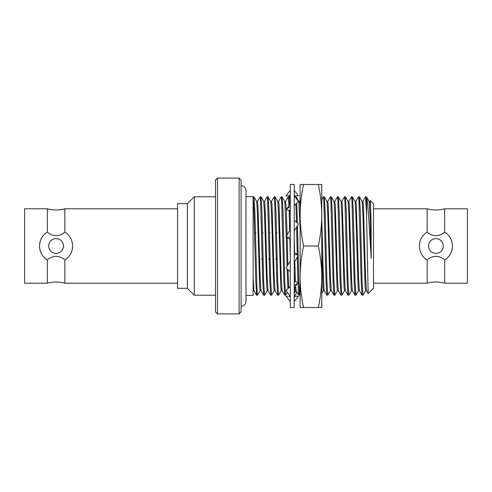 <?xml version="1.0" encoding="UTF-8"?>
<svg xmlns="http://www.w3.org/2000/svg" width="492" height="492" viewBox="0 0 492 492"><rect width="100%" height="100%" fill="white"/><g stroke="black" fill="none" stroke-linecap="round" stroke-linejoin="round"><path stroke-width="0.74" d="M217.464 313.896L215.496 311.928L215.496 180.072L217.464 178.104L217.464 313.896L239.112 313.896L239.112 178.104L241.08 180.072L241.08 311.928L239.112 313.896M246 196.603L253.116 196.603L253.116 295.397L246 295.397M369.916 201.406L370.402 200.607L373.477 203.688L373.477 288.312L368.17 293.619L366.405 290.594L365.568 277.562L363.373 204.764L362.936 201.363L362.057 201.363M370.402 200.607L371.152 224.481L371.152 258.435L370.414 246C369.086 222.901 367.844 200.945 366.589 197.212L366.448 196.8L365.531 196.837L362.893 201.406M365.568 196.8L366.589 215.994L368.145 293.607M444.645 283.195L467.4 283.195L467.4 208.805L444.645 208.805L444.645 232.193L445.008 232.193C449.756 235.465 452.234 240.065 452.443 246C452.234 251.929 449.756 256.535 445.008 259.807L444.645 259.807L444.645 283.195C438.821 281.621 433.003 281.621 427.179 283.195L427.179 259.807L426.816 259.807C422.068 256.535 419.59 251.935 419.381 246C419.59 240.071 422.068 235.465 426.816 232.193L427.179 232.193L427.179 208.805L373.477 208.805M428.532 246A7.38 7.38 0 0 1 435.912 238.62A7.38 7.38 0 0 1 443.292 246A7.38 7.38 0 0 1 435.912 253.38A7.38 7.38 0 0 1 428.532 246M445.008 259.807A16.531 16.531 0 0 0 450.432 238.097M448.071 234.801A16.531 16.531 0 0 0 445.008 232.193M46.992 259.807A16.531 16.531 0 0 1 39.557 246C39.766 251.929 42.244 256.535 46.992 259.807L47.355 259.807L47.355 283.195C53.179 281.621 58.997 281.621 64.821 283.195L64.821 259.807L65.184 259.807C69.932 256.535 72.41 251.935 72.619 246C72.41 240.071 69.932 235.465 65.184 232.193L64.821 232.193L64.821 208.805L177.563 208.805M47.355 283.195L24.6 283.195L24.6 208.805L47.355 208.805L47.355 232.193L46.992 232.193C42.244 235.465 39.766 240.065 39.557 246A16.531 16.531 0 0 1 46.992 232.193M48.708 246A7.38 7.38 0 0 0 56.088 253.38A7.38 7.38 0 0 0 63.468 246A7.38 7.38 0 0 0 56.088 238.62A7.38 7.38 0 0 0 48.708 246M187.403 288.312L177.563 288.312L177.563 203.688L187.403 203.688L194.291 196.8L194.291 295.2L187.403 288.312L187.403 203.688M365.618 290.594L362.973 295.163L362.014 295.163L361.177 280.791L358.982 200.545L358.545 196.8L355.864 201.406M362.014 295.163L359.375 290.594L358.545 277.562L356.343 204.764L355.907 201.363L355.027 201.363M358.588 290.594L355.95 295.163L354.99 295.163L354.148 280.791L351.952 200.545L351.516 196.8L348.834 201.406M354.99 295.163L352.346 290.594L351.516 277.562L349.32 204.764L348.877 201.363L347.998 201.363M351.559 290.594L348.92 295.163L347.961 295.163L347.118 280.791L344.923 200.545L344.486 196.8L341.805 201.406M347.961 295.163L345.316 290.594L344.486 277.562L342.291 204.764L341.848 201.363L340.968 201.363M344.529 290.594L341.891 295.163L340.931 295.163L340.095 280.791L337.893 200.545L337.457 196.8L334.775 201.406M340.931 295.163L338.293 290.594L337.457 277.562L335.261 204.764L334.818 201.363L333.945 201.363M337.5 290.594L334.861 295.163L333.902 295.163L333.066 280.791L330.87 200.545L330.427 196.8L327.746 201.406M333.902 295.163L331.264 290.594L330.427 277.562L328.232 204.764L327.795 201.363L326.916 201.363M330.47 290.594L327.832 295.163L326.873 295.163L326.036 280.791L323.841 200.545L323.398 196.8L321.768 199.586M326.873 295.163L324.234 290.594L323.398 277.562L321.768 218.307M300.12 204.807L299.677 201.363L298.798 201.363M300.12 294.468L299.677 295.2L298.761 295.163L297.992 283.06M297.974 282.433L297.291 256.947M297.23 254.321L296.602 227.064M296.473 222.255L295.901 203.995M295.452 197.372L295.163 196.978M298.761 295.163L296.116 290.594L295.637 285.858M295.434 281.498L294.788 261.061M294.585 253.22L294.216 238.263M290.28 257.765L289.856 238.798M289.671 231L289.112 210.521M288.958 205.976L288.257 196.8L285.575 201.406M288.743 287.857L288.011 269.733M287.869 264.979L287.168 237.618M287.107 235.219L286.313 209.487M286.295 209.149L285.618 201.363L284.745 201.363M287.316 292.297L285.661 295.163L284.702 295.163L283.866 280.791L281.67 200.545L281.227 196.8L278.546 201.406M284.702 295.163L282.064 290.594L281.227 277.562L279.032 204.764L278.595 201.363L277.716 201.363M281.27 290.594L278.632 295.163L277.673 295.163L276.836 280.791L274.641 200.545L274.198 196.8L271.516 201.406M277.673 295.163L275.034 290.594L274.198 277.562L272.002 204.764L271.566 201.363L270.686 201.363M274.247 290.594L271.602 295.163L270.643 295.163L269.807 280.791L267.611 200.545L267.168 196.8L264.493 201.406M270.643 295.163L268.005 290.594L267.168 277.562L264.973 204.764L264.536 201.363L263.657 201.363M267.217 290.594L264.573 295.163L263.614 295.163L262.777 280.791L260.582 200.545L260.145 196.8L257.464 201.406M263.614 295.163L260.975 290.594L260.145 277.562L257.943 204.764L257.507 201.363L256.627 201.363M257.507 295.2L256.59 295.163L255.748 280.791L253.995 211.209L253.116 196.8L254.032 196.837L254.868 211.209L257.07 291.455L257.507 295.2L260.188 290.594M256.59 295.163L253.946 290.594L253.116 277.562M366.448 290.637L365.568 290.637L365.132 287.236L362.936 214.438L362.1 201.406L359.461 196.837L358.545 196.8M359.418 290.637L358.545 290.637L358.102 287.236L355.907 214.438L355.07 201.406L352.432 196.837L351.516 196.8M352.395 290.637L351.516 290.637L351.073 287.236L348.877 214.438L348.047 201.406L345.402 196.837L344.486 196.8M345.366 290.637L344.486 290.637L344.043 287.236L341.848 214.438L341.017 201.406L338.373 196.837L337.457 196.8M338.336 290.637L337.457 290.637L337.02 287.236L334.818 214.438L333.988 201.406L331.35 196.837L330.427 196.8M331.307 290.637L330.427 290.637L329.991 287.236L327.795 214.438L326.959 201.406L324.32 196.837L323.398 196.8M324.277 290.637L323.398 290.637L322.961 287.236L321.768 251.172M300.12 229.02L298.847 201.406L296.202 196.837L295.286 196.8M296.166 290.637L295.286 290.637L294.856 287.383M294.567 281.855L294.216 271.615M287.925 288.687L287.107 268.921M287.033 266.363L286.276 237.089M286.264 236.603L284.788 201.406L282.15 196.837L281.227 196.8M276.283 233.017L277.162 233.017M282.107 290.637L281.227 290.637L280.791 287.236L278.595 214.438L277.759 201.406L275.12 196.837L274.198 196.8M276.51 258.983L275.631 258.983M269.253 233.017L270.133 233.017M275.077 290.637L274.198 290.637L273.761 287.236L271.566 214.438L270.729 201.406L268.091 196.837L267.168 196.8M269.481 258.983L268.601 258.983M262.23 233.017L263.103 233.017M268.048 290.637L267.168 290.637L266.732 287.236L264.536 214.438L263.7 201.406L261.061 196.837L260.145 196.8M262.451 258.983L261.572 258.983M255.2 233.017L256.08 233.017M261.018 290.637L260.145 290.637L259.702 287.236L257.507 214.438L256.67 201.406L254.032 196.837M362.936 295.2L362.057 280.791L360.298 211.209L359.461 196.837M355.907 295.2L355.027 280.791L353.268 211.209L352.432 196.837M348.877 295.2L347.998 280.791L346.245 211.209L345.402 196.837M341.848 295.2L340.968 280.791L339.216 211.209L338.373 196.837M334.818 295.2L333.945 280.791L332.186 211.209L331.35 196.837M327.795 295.2L326.916 280.791L325.157 211.209L324.32 196.837M299.677 295.2L298.798 280.791L298.134 255.551M298.121 254.856L297.445 225.674M297.377 223.067L296.744 203.141M296.479 198.756L296.202 196.837M290.28 220.539L289.979 210.102M289.763 204.297L289.173 196.837L288.257 196.8M285.618 295.2L284.745 280.791L282.986 211.209L282.15 196.837M278.595 295.2L277.716 280.791L275.957 211.209L275.12 196.837M271.566 295.2L270.686 280.791L268.927 211.209L268.091 196.837M264.536 295.2L263.657 280.791L261.898 211.209L261.061 196.837M64.821 259.807C58.985 255.207 53.161 255.207 47.355 259.807M47.355 232.193C53.191 236.793 59.015 236.793 64.821 232.193M444.645 232.193C438.809 236.793 432.985 236.793 427.179 232.193M427.179 259.807C433.015 255.207 438.839 255.207 444.645 259.807M366.589 215.994L366.589 197.212M371.152 224.481L370.402 204.764L369.966 201.363L369.086 201.363M371.152 258.435L369.966 214.438L369.129 201.406L366.491 196.837M294.216 184.5L294.216 307.5L290.28 307.5L290.28 184.5L294.216 184.5M290.28 190.404L286.055 195.816L290.28 195.816M294.302 195.816L298.441 195.816L294.216 190.404M289.388 195.816L290.28 194.814M290.28 206.345L286.055 209.395L289.388 210.625L290.28 209.832M290.28 201.376C290.28 201.48 290.71 204.297 287.119 208.307L286.055 209.395M294.216 205.711L298.441 201.406L294.216 195.699M290.28 237.427L286.055 236.953L289.388 238.946L290.28 238.663M290.28 229.395L286.055 236.953M294.216 230.994L298.441 224.032L294.216 220.213M294.216 262.605L298.441 255.047L295.108 253.054L294.216 253.337M298.441 255.047L294.216 254.573M290.28 261.006L286.055 267.968L290.28 271.787M294.216 290.624C294.216 290.52 293.786 287.703 297.377 283.693L298.441 282.605L295.108 281.375L294.216 282.168M298.441 282.605L294.216 285.655M290.28 286.289L286.055 290.594L290.28 296.301M294.216 301.596L298.441 296.184L295.108 296.184L294.216 297.186M295.108 296.184L294.216 296.184L295.108 296.184M290.28 297.186L289.388 296.184L290.194 296.184L286.055 296.184L290.28 301.596M296.528 291.301L294.216 292.648M297.137 292.353L294.302 296.184M295.108 291.824L294.8 291.51M290.194 195.816L289.29 197.034M300.12 246L300.12 215.25C300.188 225.502 301.344 235.748 303.582 246C301.344 256.252 300.188 266.498 300.12 276.75L300.12 184.5L303.582 184.5C301.344 194.752 300.188 204.998 300.12 215.25M321.768 246L321.768 184.5L318.306 184.5C320.544 194.752 321.7 204.998 321.768 215.25L321.768 276.75C321.7 287.002 320.544 297.248 318.306 307.5L300.12 307.5L300.12 276.75C300.188 287.002 301.344 297.248 303.582 307.5M321.768 215.25C321.7 225.502 320.544 235.748 318.306 246C320.544 256.252 321.7 266.498 321.768 276.75L321.768 307.5L318.306 307.5M318.306 184.5L303.582 184.5M318.306 246L303.582 246M64.821 283.195L177.563 283.195M217.464 178.104L239.112 178.104M215.496 295.2L194.291 295.2M300.12 200.564L299.659 201.363M253.995 290.637L253.116 290.637M323.422 290.637L321.768 293.496M295.305 290.637L294.216 292.525M290.28 198.75L289.173 196.837M215.496 196.8L194.291 196.8M47.355 208.805C53.179 210.379 58.997 210.379 64.821 208.805M427.179 208.805C433.003 210.379 438.821 210.379 444.645 208.805M427.179 283.195L373.477 283.195M241.08 185.699L242.888 186.044C244.862 186.935 245.895 188.461 246 190.619L246 301.381C245.895 303.539 244.862 305.065 242.888 305.956L241.08 306.301"/></g></svg>
